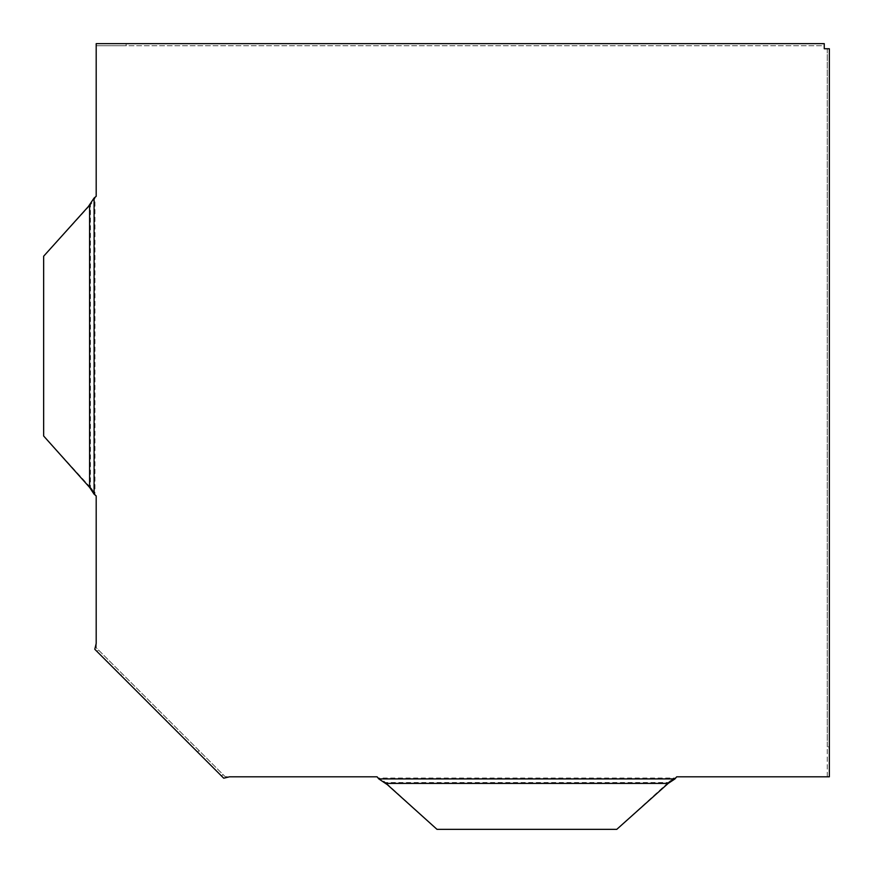 <?xml version="1.0" encoding="UTF-8"?>
<svg xmlns="http://www.w3.org/2000/svg" width="873" height="873" viewBox="0 0 873 873"><rect width="100%" height="100%" fill="white"/><g stroke="black" fill="none" stroke-linecap="round" stroke-linejoin="round"><path stroke-width="0.65" stroke-dasharray="4.37 3.27" d="M827.255 776.806L827.255 48.746L829.35 48.746L824.254 48.746L824.254 45.745L96.194 45.745L96.194 43.65L96.194 196.305L94.95 198.029L94.95 494.183L96.194 495.919L96.281 647.799L225.201 776.719L377.081 776.806L378.817 778.05L674.971 778.05L676.695 776.806L829.35 776.806L829.35 746.851L827.255 746.851L827.255 776.806L829.35 776.806M94.797 649.283L96.99 651.487L98.474 650.003L96.281 647.799M98.474 650.003L225.201 776.719M222.997 774.526L221.513 776.01L223.717 778.203M199.055 750.584L197.571 752.068L120.932 675.429L122.416 673.945M197.571 752.068L221.513 776.01M96.99 651.487L120.932 675.429M824.254 45.745L824.254 43.65L824.254 45.745L126.148 45.745L126.148 43.65L824.254 43.65M126.148 43.65L96.194 43.65M96.194 45.745L126.148 45.745M829.35 48.746L829.35 746.851M827.255 48.746L827.255 746.851M92.593 199.764L94.077 199.764L94.95 198.029M92.593 492.459L94.077 492.459L94.95 494.183M90.465 489.12L91.949 489.12L94.077 492.459M91.949 489.12L90.454 487.385L90.454 204.828L94.077 199.764M90.465 203.103L91.949 203.103M90.454 487.385L43.65 435.998L43.65 256.226L90.454 204.828M380.541 780.407L380.541 778.923L378.817 778.05M673.236 780.407L673.236 778.923L674.971 778.05M669.897 782.535L669.897 781.051L673.236 778.923M669.897 781.051L668.172 782.546L385.615 782.546L380.541 778.923M383.88 782.535L383.88 781.051M668.172 782.546L616.775 829.35L437.002 829.35L385.615 782.546"/><path stroke-width="1.31" d="M96.194 48.746L96.194 196.305L94.088 198.029L94.088 494.183L96.194 495.919L96.194 643.477L94.797 649.283L223.717 778.203L229.523 776.806L377.081 776.806L378.817 778.912L674.971 778.912L676.695 776.806L829.35 776.806L829.35 48.746L824.254 48.746L824.254 43.65L96.194 43.65L96.194 48.746M89.592 204.828L89.592 487.385L43.65 435.998L43.65 256.226L88.348 206.563L94.088 198.029M89.592 487.385L94.088 494.183M385.615 783.408L668.172 783.408L616.775 829.35L437.002 829.35L387.339 784.652L378.817 778.912M668.172 783.408L674.971 778.912"/></g></svg>
